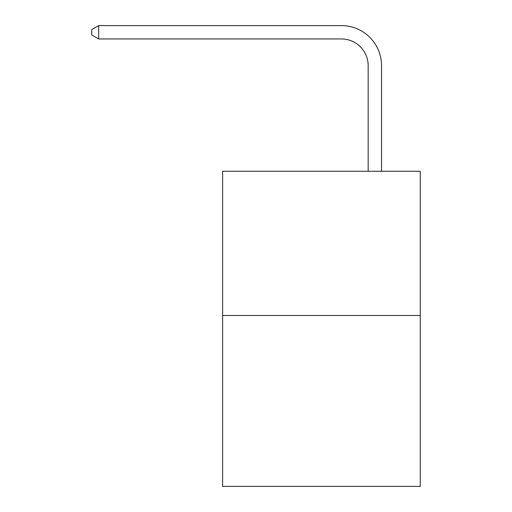 <?xml version="1.0" encoding="UTF-8"?>
<svg xmlns="http://www.w3.org/2000/svg" width="512" height="512" viewBox="0 0 512 512"><rect width="100%" height="100%" fill="white"/><g stroke="black" fill="none" stroke-linecap="round" stroke-linejoin="round"><path stroke-width="0.77" d="M420.25 315.475L420.25 171.258L222.618 171.258L222.618 486.4L420.25 486.4L420.25 315.475L222.618 315.475M368.166 171.258L368.166 65.658A26.707 26.707 0 0 0 341.459 38.95L98.694 38.95L91.75 34.95L91.75 29.606L98.694 25.6L341.459 25.6A40.058 40.058 0 0 1 381.523 65.658L381.523 171.258M368.166 65.658A26.707 26.707 0 0 0 341.459 38.95A26.707 26.707 0 0 1 368.166 65.658A26.707 26.707 0 0 0 341.459 38.95A26.707 26.707 0 0 1 368.166 65.658A26.707 26.707 0 0 0 341.459 38.95A26.707 26.707 0 0 1 368.166 65.658A26.707 26.707 0 0 0 341.459 38.95A26.707 26.707 0 0 1 368.166 65.658A26.707 26.707 0 0 0 341.459 38.95A26.707 26.707 0 0 1 368.166 65.658A26.707 26.707 0 0 0 341.459 38.95A26.707 26.707 0 0 1 368.166 65.658A26.707 26.707 0 0 0 341.459 38.95A26.707 26.707 0 0 1 368.166 65.658A26.707 26.707 0 0 0 341.459 38.95A26.707 26.707 0 0 1 368.166 65.658A26.707 26.707 0 0 0 341.459 38.95A26.707 26.707 0 0 1 368.166 65.658A26.707 26.707 0 0 0 341.459 38.95A26.707 26.707 0 0 1 368.166 65.658M98.694 25.6L341.459 25.6L98.694 25.6L341.459 25.6L98.694 25.6L341.459 25.6L98.694 25.6L341.459 25.6L98.694 25.6L341.459 25.6L98.694 25.6L341.459 25.6L98.694 25.6L341.459 25.6L98.694 25.6L341.459 25.6L98.694 25.6L341.459 25.6L98.694 25.6L341.459 25.6L98.694 25.6L98.694 38.95"/></g></svg>
